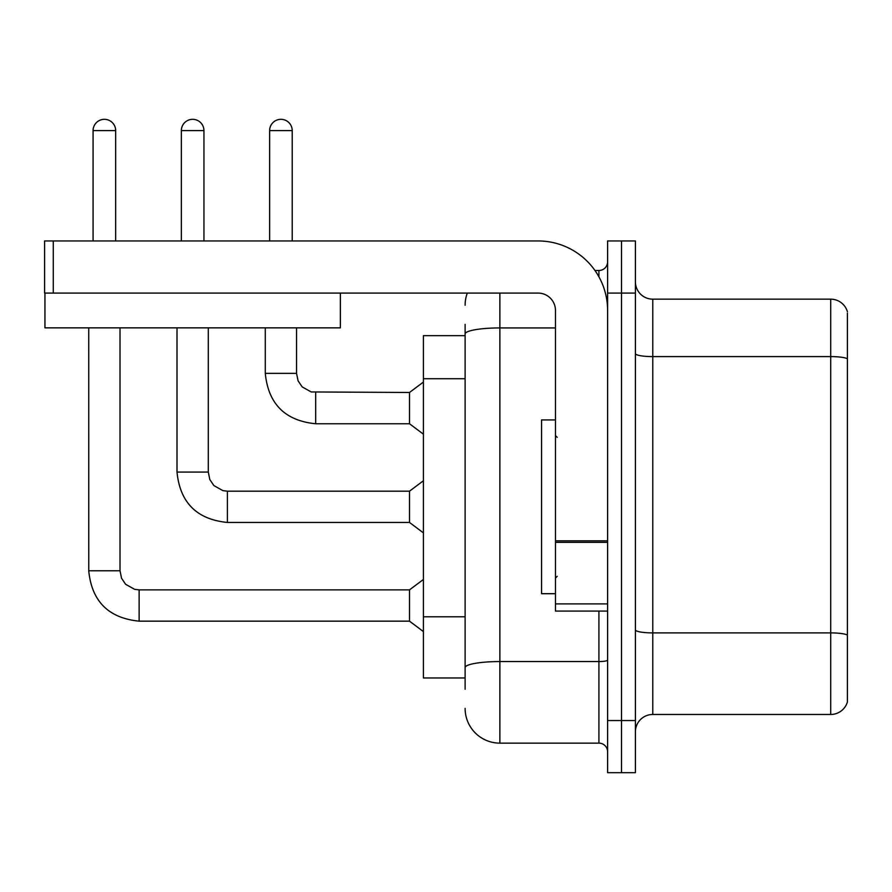<?xml version="1.0" encoding="UTF-8"?>
<svg xmlns="http://www.w3.org/2000/svg" width="892" height="892" viewBox="0 0 892 892"><rect width="100%" height="100%" fill="white"/><g stroke="black" fill="none" stroke-linecap="round" stroke-linejoin="round"><path stroke-width="1.34" d="M423.41 677.976L465.111 677.976L423.41 677.976L423.41 335.66L465.111 335.66M635.405 731.841A17.372 17.372 0 0 1 652.777 714.47L830.72 714.47L830.72 299.166L652.777 299.166A17.372 17.372 0 0 1 635.405 281.794A17.372 17.372 0 0 0 652.777 299.166L652.777 714.47M621.501 720.546L621.501 772.684L635.405 772.684L635.405 720.546L621.501 720.546L621.501 772.684L607.608 772.684L607.608 720.546L621.501 720.546L621.501 293.089L621.501 720.546M607.608 720.546L607.608 240.951L621.501 240.951L621.501 293.089L621.501 240.951L635.405 240.951L635.405 720.546M847.4 313.07L847.4 701.959A17.372 17.372 0 0 1 830.72 714.47M847.4 311.676A17.372 17.372 0 0 0 830.72 299.166A17.372 17.372 0 0 1 847.4 311.676M847.4 359.019L847.4 635.071A17.372 3.022 180 0 0 830.72 632.896L652.777 632.896A17.372 3.022 0 0 1 635.405 629.875M465.111 689.271L465.111 324.365M499.866 293.089L499.866 743.136L598.911 743.136L598.911 611.076M594.964 270.499L598.911 270.499A8.686 8.686 0 0 0 607.608 261.813M607.608 751.833A8.686 8.686 0 0 0 598.911 743.136M465.111 305.254A34.755 34.755 0 0 1 467.308 293.089M499.866 743.136A34.755 34.755 0 0 1 465.111 708.382M555.471 419.931L541.567 419.931L541.567 593.704L555.471 593.704M607.608 611.076L555.471 611.076L555.471 540.808L607.608 540.808M607.608 310.461A69.509 69.509 0 0 0 538.099 240.951L53.286 240.951L53.286 293.089L538.099 293.089A17.372 17.372 0 0 1 555.471 310.461L555.471 540.808M44.946 293.089L44.946 327.843L340.354 327.843L340.354 293.089L44.6 293.089L44.6 240.951L53.286 240.951M93.08 240.951L93.08 130.611A11.295 11.295 0 0 1 104.375 119.316A11.295 11.295 0 0 1 115.67 130.611L115.67 240.951M139.13 589.88L409.506 589.88L409.506 621.155L139.13 621.155L139.13 589.88L134.659 589.344L125.616 584.282L121.535 578.228L120.019 570.769L120.019 327.843M120.019 570.769L88.765 570.769L88.732 327.843M181.355 240.951L181.355 130.611A11.295 11.295 0 0 1 192.65 119.316A11.295 11.295 0 0 1 203.945 130.611L203.945 240.951M177.006 327.843L177.006 472.069C180.028 502.642 196.831 519.434 227.404 522.456C196.831 519.434 180.028 502.642 177.006 472.069C180.028 502.642 196.831 519.434 227.404 522.456C196.831 519.434 180.028 502.642 177.006 472.069C180.028 502.642 196.831 519.434 227.404 522.456C196.831 519.434 180.028 502.642 177.006 472.069C180.028 502.642 196.831 519.434 227.404 522.456C196.831 519.434 180.028 502.642 177.006 472.069C180.028 502.642 196.831 519.434 227.404 522.456C196.831 519.434 180.028 502.642 177.006 472.069C180.028 502.642 196.831 519.434 227.404 522.456C196.831 519.434 180.028 502.642 177.006 472.069C180.028 502.642 196.831 519.434 227.404 522.456C196.831 519.434 180.028 502.642 177.006 472.069C180.028 502.642 196.831 519.434 227.404 522.456C196.831 519.434 180.028 502.642 177.006 472.069L208.293 472.069L209.798 479.528L213.89 485.582L222.922 490.645L227.404 491.18L409.506 491.18L409.506 522.456L227.404 522.456L227.404 491.213M269.629 240.951L269.629 130.611A11.295 11.295 0 0 1 280.924 119.316A11.295 11.295 0 0 1 292.219 130.611L292.219 240.951M315.679 423.756C285.106 420.734 268.302 403.942 265.281 373.369C268.302 403.942 285.106 420.734 315.679 423.756C285.106 420.734 268.302 403.942 265.281 373.369C268.302 403.942 285.106 420.734 315.679 423.756C285.106 420.734 268.302 403.942 265.281 373.369C268.302 403.942 285.106 420.734 315.679 423.756C285.106 420.734 268.302 403.942 265.281 373.369C268.302 403.942 285.106 420.734 315.679 423.756C285.106 420.734 268.302 403.942 265.281 373.369C268.302 403.942 285.106 420.734 315.679 423.756C285.106 420.734 268.302 403.942 265.281 373.369C268.302 403.942 285.106 420.734 315.679 423.756C285.106 420.734 268.302 403.942 265.281 373.369C268.302 403.942 285.106 420.734 315.679 423.756C285.106 420.734 268.302 403.942 265.281 373.369C268.302 403.942 285.106 420.734 315.679 423.756C285.106 420.734 268.302 403.942 265.281 373.369L296.557 373.369L298.073 380.828L302.165 386.883L311.197 391.945L409.506 392.48L409.506 423.756L315.679 423.756L315.679 392.513M465.111 378.732L423.41 378.732M465.111 616.796L423.41 616.796M847.4 358.774A17.372 3.022 180 0 0 830.72 356.599L652.777 356.599A17.372 3.022 0 0 1 635.405 353.589M635.405 293.089L607.608 293.089M607.608 660.058A8.686 1.505 0 0 1 598.911 661.563L499.866 661.563A34.755 6.032 180 0 0 465.111 667.595M465.111 333.965A34.755 6.032 180 0 1 499.866 327.933L555.471 327.933M598.911 276.81L598.911 270.499M607.608 542.325L555.471 542.325M555.471 603.895L607.608 603.895M93.08 130.611L115.67 130.611M208.293 472.069L208.293 327.843M181.355 130.611L203.945 130.611M296.557 373.369L296.557 327.843M269.629 130.611L292.219 130.611M88.732 570.769C91.753 601.342 108.556 618.134 139.13 621.155C108.556 618.134 91.753 601.342 88.732 570.769C91.753 601.342 108.556 618.134 139.13 621.155C108.556 618.134 91.753 601.342 88.732 570.769C91.753 601.342 108.556 618.134 139.13 621.155C108.556 618.134 91.753 601.342 88.732 570.769C91.753 601.342 108.556 618.134 139.13 621.155C108.556 618.134 91.753 601.342 88.732 570.769C91.753 601.342 108.556 618.134 139.13 621.155C108.556 618.134 91.753 601.342 88.732 570.769C91.753 601.342 108.556 618.134 139.13 621.155C108.556 618.134 91.753 601.342 88.732 570.769C91.753 601.342 108.556 618.134 139.13 621.155C108.556 618.134 91.753 601.342 88.732 570.769C91.753 601.342 108.556 618.134 139.13 621.155C108.556 618.134 91.753 601.342 88.732 570.769C91.753 601.342 108.556 618.134 139.13 621.155M557.21 437.314L555.471 435.575M557.21 576.321L555.471 578.061M409.506 621.155L423.41 631.581M409.506 589.88L423.41 579.454M409.506 522.456L423.41 532.881M409.506 491.18L423.41 480.755M409.506 423.756L423.41 434.181M265.281 373.369L265.281 327.843M409.506 392.48L423.41 382.055"/></g></svg>
